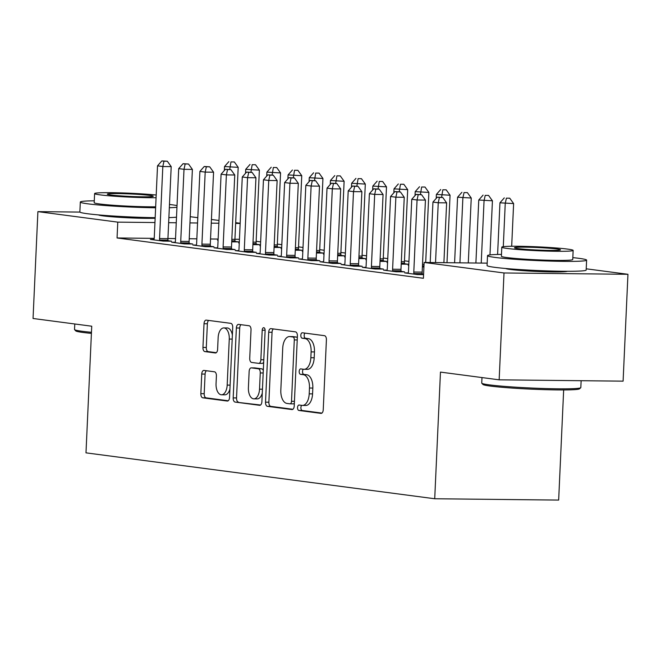 <?xml version="1.0" encoding="UTF-8"?>
<svg xmlns="http://www.w3.org/2000/svg" width="661" height="661" viewBox="0 0 661 661"><rect width="100%" height="100%" fill="white"/><g stroke="black" fill="none" stroke-linecap="round" stroke-linejoin="round"><path stroke-width="0.99" d="M297.549 407.556A2.727 1.462 -89.4 0 0 298.879 410.464L320.982 413.373A3.892 2.09 -89.4 0 0 321.114 413.381A3.892 2.09 -89.4 0 0 323.237 409.762L326.41 339.837A3.892 2.09 -89.4 0 0 324.51 335.681L302.408 332.772A2.727 1.462 -89.4 0 0 302.317 332.764A2.727 1.462 -89.4 0 0 300.829 335.301A2.727 1.462 -89.4 0 0 302.168 338.209L305.027 338.581A12.46 6.676 -89.4 0 1 311.116 351.892L310.852 357.717A12.46 6.676 -89.4 0 1 304.06 369.301A12.46 6.676 -89.4 0 1 303.63 369.276L300.772 368.896A2.727 1.462 -89.4 0 0 300.681 368.888A2.727 1.462 -89.4 0 0 299.193 371.424A2.727 1.462 -89.4 0 0 300.524 374.333L303.382 374.713A12.46 6.676 -89.4 0 1 309.472 388.024L309.208 393.849A12.46 6.676 -89.4 0 1 302.424 405.433A12.46 6.676 -89.4 0 1 301.986 405.4L299.127 405.028A2.727 1.462 -89.4 0 0 299.036 405.019A2.727 1.462 -89.4 0 0 297.549 407.556M301.697 405.367A2.727 1.462 -89.4 0 0 300.904 407.589A2.727 1.462 -89.4 0 0 302.234 410.498L321.915 413.092M304.977 333.111A2.727 1.462 -89.4 0 0 304.184 335.334A2.727 1.462 -89.4 0 0 305.514 338.242L308.373 338.622L305.027 338.581M303.341 369.235A2.727 1.462 -89.4 0 0 302.54 371.465A2.727 1.462 -89.4 0 0 303.87 374.374L306.737 374.746L303.382 374.713M155.145 218.27A30.951 1.686 -177.4 0 1 103.199 215.891A30.951 1.686 -177.4 0 1 98.497 214.908M567.336 271.291A30.951 1.686 -177.4 0 1 543.896 271.729A30.951 1.686 -177.4 0 1 510.399 269.473A30.951 1.686 -177.4 0 1 505.706 268.49M204.001 370.424A3.892 2.09 -89.4 0 0 203.861 370.416A3.892 2.09 -89.4 0 0 201.737 374.035L200.853 393.659A3.892 2.09 -89.4 0 0 202.753 397.815L227.293 401.045A3.892 2.09 -89.4 0 0 227.425 401.053A3.892 2.09 -89.4 0 0 229.549 397.435L232.722 327.509A3.892 2.09 -89.4 0 0 230.821 323.345L206.282 320.122A3.892 2.09 -89.4 0 0 206.149 320.106A3.892 2.09 -89.4 0 0 204.026 323.733L202.952 347.43A3.892 2.09 -89.4 0 0 204.852 351.586L215.354 352.966A3.892 2.09 -89.4 0 0 215.486 352.974A3.892 2.09 -89.4 0 0 217.609 349.355L218.147 337.606A10.419 5.585 -89.4 0 1 223.823 327.922A10.419 5.585 -89.4 0 1 229.268 339.068L227.177 385.107A10.419 5.585 -89.4 0 1 221.501 394.791A10.419 5.585 -89.4 0 1 216.056 383.636L216.403 375.969A3.892 2.09 -89.4 0 0 214.503 371.804L204.001 370.424M154.211 238.373L117.055 237.968L423.412 278.289L424.131 262.458L487.182 263.136M117.055 237.968L117.774 222.137L37.9 211.627L79.923 212.082M586.216 268.804L627.95 274.298L623.1 381.157L499.154 379.827L440.466 372.102L434.715 498.749L85.988 452.851L91.739 326.212L33.05 318.486L37.9 211.627M499.154 379.827L504.004 272.968L424.131 262.458M265.524 402.169A3.892 2.09 -89.4 0 0 267.432 406.325L291.972 409.556A3.892 2.09 -89.4 0 0 292.104 409.564A3.892 2.09 -89.4 0 0 294.228 405.945L297.4 336.019A3.892 2.09 -89.4 0 0 295.5 331.863L270.96 328.633A3.892 2.09 -89.4 0 0 270.82 328.624A3.892 2.09 -89.4 0 0 268.705 332.243L265.524 402.169L268.878 402.202A3.892 2.09 -89.4 0 0 270.779 406.358L292.906 409.275M259.633 405.3L235.093 402.07A3.892 2.09 -89.4 0 1 233.184 397.914L236.365 327.988A3.892 2.09 -89.4 0 1 238.489 324.369A3.892 2.09 -89.4 0 1 238.621 324.377L249.123 325.757A3.892 2.09 -89.4 0 1 251.023 329.913L249.734 358.27A3.892 2.09 -89.4 0 0 251.643 362.435L258.608 363.352A3.892 2.09 -89.4 0 0 258.74 363.36A3.892 2.09 -89.4 0 0 260.864 359.741L262.202 330.211A2.727 1.462 -89.4 0 1 263.689 327.682A2.727 1.462 -89.4 0 1 265.119 330.599L261.888 401.69A3.892 2.09 -89.4 0 1 259.765 405.309A3.892 2.09 -89.4 0 1 259.633 405.3L259.897 405.3M434.715 498.749L558.661 500.08L563.659 389.932M175.182 242.256L171.637 242.215L184.353 243.892L192.723 243.983L189.294 243.529M252.907 244.628L259.723 244.702L256.294 244.248M239.274 243.025L238.638 242.934L239.274 242.942M217.552 247.834L214.015 247.792L226.723 249.47L235.101 249.561L231.672 249.106M295.277 250.205L302.094 250.279L298.665 249.825M281.644 248.602L281.008 248.511L281.652 248.519M259.93 253.411L256.385 253.37L269.101 255.047L277.471 255.138L274.042 254.683M337.655 255.782L344.472 255.857L341.043 255.402M324.022 254.171L323.386 254.088L324.022 254.097M302.3 258.988L298.755 258.947L311.471 260.624L319.85 260.707L316.412 260.26M380.025 261.359L386.842 261.434L383.413 260.979M366.392 259.748L365.756 259.666L366.392 259.674M344.67 264.565L341.134 264.524L353.842 266.193L362.22 266.284L358.791 265.838M422.396 266.937L423.932 266.953M408.762 265.325L408.126 265.243L408.771 265.251M387.049 270.134L383.504 270.101L396.22 271.77L404.59 271.861L401.161 271.415M239.439 239.282L234.928 239.241M218.138 239.059L210.537 238.976M196.838 238.828L189.236 238.745M175.537 238.596L167.935 238.514M408.944 261.401L404.449 260.814M387.759 258.616L383.264 258.021M366.574 255.824L362.079 255.237M345.381 253.039L340.894 252.444M324.196 250.255L319.709 249.66M303.011 247.462L298.524 246.875M281.826 244.677L277.331 244.083M260.641 241.885L256.146 241.298M408.234 272.927L404.689 272.886L417.405 274.563L423.585 274.629M423.594 274.365L422.346 274.199M365.864 267.35L362.319 267.308L375.035 268.986L383.405 269.077L379.976 268.622M401.21 264.144L408.027 264.218L404.598 263.764M387.577 262.541L386.941 262.458L387.586 262.458M323.485 261.773L319.949 261.739L332.657 263.409L341.035 263.499L337.606 263.045M358.84 258.567L365.657 258.641L362.228 258.187M345.207 256.964L344.571 256.881L345.207 256.889M281.115 256.195L277.57 256.162L290.286 257.831L298.656 257.922L295.227 257.468M316.47 252.989L323.279 253.064L319.85 252.618M302.829 251.387L302.193 251.304L302.837 251.312M238.737 250.618L235.2 250.585L247.908 252.254L256.286 252.345L252.857 251.891M274.092 247.412L280.908 247.487L277.48 247.04M260.459 245.809L259.823 245.727L260.459 245.735M196.367 245.041L192.83 245.008L205.538 246.677L213.916 246.768L210.487 246.322M231.722 241.843L238.538 241.909L235.109 241.463M218.089 240.232L217.452 240.15L218.089 240.158M153.996 239.472L150.452 239.431L163.168 241.1L171.538 241.191L168.109 240.744M240.158 223.451L235.647 223.41M218.857 223.228L211.256 223.145M197.556 222.997L189.955 222.914M176.256 222.765L168.654 222.683M154.947 222.542L117.774 222.137M190.236 216.692L197.796 217.692M211.421 219.485L218.981 220.477M235.68 222.674L240.166 223.269M627.95 274.298L504.004 272.968M305.341 405.441A12.46 6.676 -89.4 0 0 305.77 405.466A12.46 6.676 -89.4 0 0 312.562 393.882L309.208 393.849M306.737 374.746A12.46 6.676 -89.4 0 1 312.827 388.057L312.562 393.882M306.977 369.309A12.46 6.676 -89.4 0 0 307.415 369.342A12.46 6.676 -89.4 0 0 314.198 357.758L310.852 357.717M308.373 338.622A12.46 6.676 -89.4 0 1 314.462 351.925L314.198 357.758M273.365 328.947A3.892 2.09 -89.4 0 0 272.051 332.276L268.878 402.202M289.931 403.813A2.727 1.462 -89.4 0 0 290.022 403.821A2.727 1.462 -89.4 0 0 291.509 401.285L294.294 339.911A2.727 1.462 -89.4 0 0 292.963 336.994L289.948 336.598A12.46 6.676 -89.4 0 0 289.518 336.573A12.46 6.676 -89.4 0 0 282.726 348.157L280.826 390.114A12.46 6.676 -89.4 0 0 286.915 403.417L289.931 403.813M290.113 403.813L293.277 403.854A2.727 1.462 -89.4 0 0 293.368 403.854A2.727 1.462 -89.4 0 0 294.352 403.177M297.31 337.978A2.727 1.462 -89.4 0 0 296.31 337.036L292.963 336.994M289.518 336.573L292.864 336.606A12.46 6.676 -89.4 0 1 293.294 336.639L296.31 337.036M260.574 405.019L235.093 402.07M241.025 324.691A3.892 2.09 -89.4 0 0 239.712 328.021L236.539 397.947A3.892 2.09 -89.4 0 0 238.439 402.103M258.872 363.352L261.954 363.385A3.892 2.09 -89.4 0 0 262.095 363.393A3.892 2.09 -89.4 0 0 263.689 362.063M248.404 387.701A10.419 5.585 -89.4 0 0 253.849 398.847A10.419 5.585 -89.4 0 0 259.525 389.164L260.26 372.944A3.892 2.09 -89.4 0 0 258.36 368.788L251.395 367.871A3.892 2.09 -89.4 0 0 251.263 367.863A3.892 2.09 -89.4 0 0 249.139 371.482L248.404 387.701M253.849 398.847L257.203 398.889A10.419 5.585 -89.4 0 0 262.277 393.105M263.301 370.581A3.892 2.09 -89.4 0 0 261.706 368.821L258.36 368.788M254.477 367.904A3.892 2.09 -89.4 0 1 254.609 367.896A3.892 2.09 -89.4 0 1 254.741 367.904L261.706 368.821M221.501 394.791L224.856 394.824A10.419 5.585 -89.4 0 0 229.929 389.048M232.383 335.086A10.419 5.585 -89.4 0 0 227.169 327.955L223.823 327.922M208.694 320.436A3.892 2.09 -89.4 0 0 207.372 323.766L206.298 347.463A3.892 2.09 -89.4 0 0 208.198 351.619L216.296 352.685M206.406 370.747A3.892 2.09 -89.4 0 0 205.092 374.076L204.199 393.692A3.892 2.09 -89.4 0 0 206.1 397.848L228.235 400.764M511.68 246.272L513.622 203.58L499.947 202.795L497.601 254.46M503.285 246.677L505.244 203.497L506.4 198.168L509.747 198.201L506.4 198.168M499.947 202.795L504.285 197.887M509.747 198.201L513.622 203.58M443.903 262.665L446.621 202.861L438.251 202.77L435.533 262.582M439.408 197.449L442.754 197.482L437.285 197.168L439.408 197.449L438.251 202.77L432.955 202.076L430.204 262.524M446.621 202.861L442.754 197.482M437.285 197.168L432.955 202.076M489.975 254.915L492.428 200.795L478.762 200.01L475.895 263.012M481.225 263.07L484.059 200.704L485.215 195.375L488.562 195.416L485.215 195.375M478.762 200.01L483.092 195.102M488.562 195.416L492.428 200.795M468.294 262.929L471.243 198.011L457.577 197.218L454.594 262.781M459.924 262.838L462.874 197.92L464.03 192.591L467.377 192.624L464.03 192.591M457.577 197.218L461.907 192.31M467.377 192.624L471.243 198.011M413.794 272.018L422.164 272.109L425.436 200.076L417.058 199.986L413.794 272.018A3.966 2.123 -89.4 0 0 413.877 273.514L413.976 274.108M418.215 194.656L421.569 194.698L416.1 194.384L418.215 194.656L417.058 199.986L411.762 199.292L408.49 271.316A3.966 2.123 -89.4 0 1 408.275 272.778L408.118 273.34M422.164 272.109A3.966 2.123 -89.4 0 0 422.247 273.604L422.42 274.612M425.436 200.076L421.569 194.698M416.1 194.384L411.762 199.292M392.601 269.225L400.979 269.316L404.251 197.284L395.873 197.201L392.601 269.225A3.966 2.123 -89.4 0 0 392.692 270.721L392.791 271.324M397.03 191.872L400.384 191.905L394.914 191.591L397.03 191.872L395.873 197.201L390.577 196.499L387.305 268.531A3.966 2.123 -89.4 0 1 387.09 269.985L386.933 270.547M400.979 269.316A3.966 2.123 -89.4 0 0 401.062 270.812L401.235 271.828M404.251 197.284L400.384 191.905M394.914 191.591L390.577 196.499M580.746 387.718L579.507 388.842A48.402 2.636 -177.4 0 1 543.35 389.61A48.402 2.636 -177.4 0 1 490.363 386.074A48.402 2.636 -177.4 0 1 482.935 384.462L481.803 383.223A49.592 2.702 2.6 0 0 489.413 384.876A49.592 2.702 2.6 0 0 543.706 388.503A49.592 2.702 2.6 0 0 580.746 387.718A49.592 2.702 2.6 0 0 580.829 387.569L581.135 380.703M481.985 377.563L481.737 383.074A49.592 2.702 2.6 0 0 481.803 383.223M501.484 254.394A49.592 2.702 2.6 0 0 487.521 255.633A49.592 2.702 2.6 0 0 495.196 257.435A49.592 2.702 2.6 0 0 550.795 261.103A49.592 2.702 2.6 0 0 586.613 260.137A49.592 2.702 2.6 0 0 578.945 258.335A49.592 2.702 2.6 0 0 572.823 257.633M487.521 255.633L487.074 265.532A49.592 2.702 2.6 0 0 494.75 267.333A49.592 2.702 2.6 0 0 550.349 271.002A49.592 2.702 2.6 0 0 586.167 270.027L586.613 260.137M573.153 250.403L572.74 259.509A35.711 1.942 -177.4 0 1 546.953 260.203A35.711 1.942 -177.4 0 1 506.921 257.559A35.711 1.942 -177.4 0 1 501.393 256.261L501.806 247.164A35.711 1.942 2.6 0 0 507.334 248.462A35.711 1.942 2.6 0 0 547.366 251.097A35.711 1.942 2.6 0 0 573.153 250.403A35.711 1.942 2.6 0 0 567.634 249.106A35.711 1.942 2.6 0 0 527.602 246.462A35.711 1.942 2.6 0 0 501.806 247.164M518.05 248.577A23.011 1.256 2.6 0 0 543.854 250.279A23.011 1.256 2.6 0 0 560.47 249.825A23.011 1.256 2.6 0 0 556.909 248.99A23.011 1.256 2.6 0 0 531.114 247.288A23.011 1.256 2.6 0 0 514.489 247.735A23.011 1.256 2.6 0 0 518.05 248.577M91.408 333.392A48.402 2.636 -177.4 0 1 83.154 332.483A48.402 2.636 -177.4 0 1 75.734 330.872L74.594 329.632A49.592 2.702 2.6 0 0 82.204 331.285A49.592 2.702 2.6 0 0 91.458 332.293M74.784 323.981L74.528 329.484A49.592 2.702 2.6 0 0 74.594 329.632M177.032 205.604A49.592 2.702 2.6 0 0 171.736 204.745A49.592 2.702 2.6 0 0 169.48 204.464M94.275 200.804A49.592 2.702 2.6 0 0 80.32 202.043A49.592 2.702 2.6 0 0 87.987 203.844A49.592 2.702 2.6 0 0 155.624 207.777M80.32 202.043L79.865 211.941A49.592 2.702 2.6 0 0 87.541 213.743A49.592 2.702 2.6 0 0 155.17 217.667M155.666 206.81A35.711 1.942 -177.4 0 1 99.712 203.976A35.711 1.942 -177.4 0 1 94.193 202.679L94.606 193.574A35.711 1.942 2.6 0 0 100.125 194.871A35.711 1.942 2.6 0 0 156.079 197.705M156.203 195.028A35.711 1.942 2.6 0 0 117.129 192.789A35.711 1.942 2.6 0 0 94.606 193.574M110.85 194.987A23.011 1.256 2.6 0 0 136.645 196.689A23.011 1.256 2.6 0 0 153.261 196.234A23.011 1.256 2.6 0 0 149.708 195.4A23.011 1.256 2.6 0 0 123.904 193.698A23.011 1.256 2.6 0 0 107.289 194.152A23.011 1.256 2.6 0 0 110.85 194.987M168.877 217.609A49.592 2.702 2.6 0 0 176.504 217.163M169.332 207.719A49.592 2.702 2.6 0 0 176.958 207.273M446.993 262.698L450.058 195.218L436.384 194.433L436.21 198.391M441.581 197.325L442.837 189.798L446.192 189.839L442.837 189.798M436.384 194.433L440.722 189.525M446.192 189.839L450.058 195.218M425.692 262.475L428.873 192.434L415.199 191.64L415.017 195.598M420.396 194.541L421.652 187.013L425.006 187.046L421.652 187.013M415.199 191.64L419.537 186.733M425.006 187.046L428.873 192.434M371.416 266.441L379.794 266.532L383.066 194.499L374.688 194.408L371.416 266.441A3.966 2.123 -89.4 0 0 371.507 267.936L371.606 268.531M375.845 189.079L379.191 189.12L373.729 188.806L375.845 189.079L374.688 194.408L369.392 193.714L366.12 265.739A3.966 2.123 -89.4 0 1 365.897 267.201L365.748 267.763M379.794 266.532A3.966 2.123 -89.4 0 0 379.877 268.027L380.042 269.035M383.066 194.499L379.191 189.12M373.729 188.806L369.392 193.714M350.231 263.648L358.609 263.739L361.873 191.715L353.503 191.624L350.231 263.648A3.966 2.123 -89.4 0 0 350.313 265.152L350.413 265.747M354.66 186.295L358.006 186.328L352.536 186.014L354.66 186.295L353.503 191.624L348.207 190.922L344.935 262.954A3.966 2.123 -89.4 0 1 344.712 264.408L344.563 264.978M358.609 263.739A3.966 2.123 -89.4 0 0 358.692 265.235L358.857 266.251M361.873 191.715L358.006 186.328M352.536 186.014L348.207 190.922M404.664 264.185L404.499 263.169A3.966 2.123 90.6 0 1 404.416 261.673L407.688 189.641L394.014 188.856L393.832 192.814M399.211 191.756L400.467 184.229L403.813 184.262L400.467 184.229M394.014 188.856L398.352 183.948M403.813 184.262L407.688 189.641M329.046 260.864L337.416 260.955L340.688 188.922L332.318 188.831L329.046 260.864A3.966 2.123 -89.4 0 0 329.128 262.359L329.228 262.954M333.475 183.502L336.821 183.543L331.351 183.229L333.475 183.502L332.318 188.831L327.021 188.137L323.75 260.161A3.966 2.123 -89.4 0 1 323.526 261.624L323.378 262.186M337.416 260.955A3.966 2.123 -89.4 0 0 337.507 262.45L337.672 263.458M340.688 188.922L336.821 183.543M331.351 183.229L327.021 188.137M383.479 261.392L383.314 260.384A3.966 2.123 90.6 0 1 383.231 258.881L386.495 186.856L372.829 186.071L372.647 190.021M378.026 188.963L379.282 181.436L382.628 181.478L379.282 181.436M372.829 186.071L377.158 181.155M382.628 181.478L386.495 186.856M307.861 258.071L316.231 258.162L319.503 186.138L311.124 186.047L307.861 258.071A3.966 2.123 -89.4 0 0 307.943 259.575L308.043 260.17M312.281 180.717L315.636 180.75L310.166 180.436L312.281 180.717L311.124 186.047L305.828 185.344L302.564 257.377A3.966 2.123 -89.4 0 1 302.341 258.831L302.193 259.401M316.231 258.162A3.966 2.123 -89.4 0 0 316.322 259.666L316.487 260.674M319.503 186.138L315.636 180.75M310.166 180.436L305.828 185.344M362.294 258.608L362.129 257.592A3.966 2.123 90.6 0 1 362.038 256.096L365.31 184.064L351.644 183.279L351.462 187.237M356.841 186.179L358.097 178.652L361.443 178.685L358.097 178.652M351.644 183.279L355.973 178.371M361.443 178.685L365.31 184.064M286.667 255.286L295.046 255.377L298.318 183.345L289.939 183.254L286.667 255.286A3.966 2.123 -89.4 0 0 286.758 256.782L286.857 257.377M291.096 177.933L294.451 177.966L288.981 177.652L291.096 177.933L289.939 183.254L284.643 182.56L281.371 254.592A3.966 2.123 -89.4 0 1 281.156 256.047L280.999 256.608M295.046 255.377A3.966 2.123 -89.4 0 0 295.128 256.873L295.302 257.889M298.318 183.345L294.451 177.966M288.981 177.652L284.643 182.56M341.109 255.815L340.944 254.807A3.966 2.123 90.6 0 1 340.853 253.312L344.125 181.279L330.45 180.494L330.277 184.452M335.648 183.386L336.912 175.859L340.258 175.9L336.912 175.859M330.45 180.494L334.788 175.586M340.258 175.9L344.125 181.279M265.482 252.502L273.861 252.585L277.133 180.56L268.754 180.47L265.482 252.502A3.966 2.123 -89.4 0 0 265.573 253.998L265.672 254.592M269.911 175.14L273.266 175.182L267.796 174.859L269.911 175.14L268.754 180.47L263.458 179.775L260.186 251.8A3.966 2.123 -89.4 0 1 259.963 253.262L259.814 253.824M273.861 252.585A3.966 2.123 -89.4 0 0 273.943 254.088L274.108 255.096M277.133 180.56L273.266 175.182M267.796 174.859L263.458 179.775M319.924 253.031L319.75 252.015A3.966 2.123 90.6 0 1 319.668 250.519L322.94 178.487L309.265 177.702L309.084 181.659M314.462 180.602L315.718 173.075L319.073 173.108L315.718 173.075M309.265 177.702L313.603 172.794M319.073 173.108L322.94 178.487M244.297 249.709L252.676 249.8L255.939 177.768L247.569 177.677L244.297 249.709A3.966 2.123 -89.4 0 0 244.38 251.205L244.479 251.808M248.726 172.356L252.072 172.389L246.603 172.075L248.726 172.356L247.569 177.677L242.273 176.983L239.001 249.015A3.966 2.123 -89.4 0 1 238.778 250.469L238.629 251.031M252.676 249.8A3.966 2.123 -89.4 0 0 252.758 251.296L252.923 252.312M255.939 177.768L252.072 172.389M246.603 172.075L242.273 176.983M298.731 250.238L298.565 249.23A3.966 2.123 90.6 0 1 298.483 247.735L301.755 175.702L288.08 174.917L287.899 178.875M293.277 177.809L294.533 170.282L297.888 170.323L294.533 170.282M288.08 174.917L292.418 170.009M297.888 170.323L301.755 175.702M223.112 246.925L231.482 247.016L234.754 174.983L226.384 174.892L223.112 246.925A3.966 2.123 -89.4 0 0 223.195 248.42L223.294 249.015M227.541 169.563L230.887 169.604L225.418 169.29L227.541 169.563L226.384 174.892L221.088 174.198L217.816 246.223A3.966 2.123 -89.4 0 1 217.593 247.685L217.444 248.247M231.482 247.016A3.966 2.123 -89.4 0 0 231.573 248.511L231.738 249.519M234.754 174.983L230.887 169.604M225.418 169.29L221.088 174.198M277.546 247.454L277.38 246.437A3.966 2.123 90.6 0 1 277.298 244.942L280.561 172.918L266.895 172.124L266.714 176.082M272.092 175.025L273.348 167.497L276.695 167.53L273.348 167.497M266.895 172.124L271.233 167.216M276.695 167.53L280.561 172.918M201.927 244.132L210.297 244.223L213.569 172.191L205.191 172.108L201.927 244.132A3.966 2.123 -89.4 0 0 202.01 245.628L202.109 246.231M206.356 166.779L209.702 166.812L204.232 166.498L206.356 166.779L205.191 172.108L199.895 171.406L196.631 243.438A3.966 2.123 -89.4 0 1 196.408 244.892L196.259 245.454M210.297 244.223A3.966 2.123 -89.4 0 0 210.388 245.718L210.553 246.735M213.569 172.191L209.702 166.812M204.232 166.498L199.895 171.406M256.361 244.661L256.195 243.653A3.966 2.123 90.6 0 1 256.104 242.157L259.376 170.125L245.71 169.34L245.528 173.298M250.907 172.232L252.163 164.705L255.51 164.746L252.163 164.705M245.71 169.34L250.04 164.432M255.51 164.746L259.376 170.125M180.734 241.348L189.112 241.439L192.384 169.406L184.006 169.315L180.734 241.348A3.966 2.123 -89.4 0 0 180.825 242.843L180.924 243.438M185.163 163.986L188.517 164.027L183.047 163.713L185.163 163.986L184.006 169.315L178.71 168.621L175.438 240.645A3.966 2.123 -89.4 0 1 175.223 242.108L175.066 242.67M189.112 241.439A3.966 2.123 -89.4 0 0 189.195 242.934L189.368 243.942M192.384 169.406L188.517 164.027M183.047 163.713L178.71 168.621M235.176 241.876L235.01 240.868A3.966 2.123 90.6 0 1 234.919 239.365L238.191 167.34L224.517 166.547L224.343 170.505M229.714 169.447L230.978 161.92L234.325 161.953L230.978 161.92M224.517 166.547L228.855 161.639M234.325 161.953L238.191 167.34M159.549 238.555L167.927 238.646L171.199 166.622L162.821 166.531L159.549 238.555A3.966 2.123 -89.4 0 0 159.64 240.059L159.739 240.654M163.978 161.201L167.332 161.234L161.862 160.92L163.978 161.201L162.821 166.531L157.525 165.828L154.253 237.861A3.966 2.123 -89.4 0 1 154.038 239.315L153.881 239.885M167.927 238.646A3.966 2.123 -89.4 0 0 168.01 240.141L168.175 241.158M171.199 166.622L167.332 161.234M161.862 160.92L157.525 165.828M302.234 410.498L298.879 410.464M305.514 338.242L302.168 338.209M303.87 374.374L300.524 374.333M312.827 388.057L309.472 388.024M314.462 351.925L311.116 351.892M272.051 332.276L268.705 332.243M270.779 406.358L267.432 406.325M294.434 401.318L291.509 401.285M297.219 339.936L294.294 339.911M293.294 336.639L289.948 336.598M236.539 397.947L233.184 397.914M239.712 328.021L236.365 327.988M263.789 359.766L260.864 359.741M265.119 330.244L262.202 330.211M262.45 389.197L259.525 389.164M263.194 372.978L260.26 372.944M254.741 367.904L251.395 367.871M230.111 385.132L227.177 385.107M232.201 339.101L229.268 339.068M208.198 351.619L204.852 351.586M206.298 347.463L202.952 347.43M207.372 323.766L204.026 323.733M206.1 397.848L202.753 397.815M204.199 393.692L200.853 393.659M205.092 374.076L201.737 374.035M413.877 273.514L422.247 273.604M392.692 270.721L401.062 270.812M423.974 265.937L422.445 265.92M424.048 264.441L422.511 264.425M371.507 267.936L379.877 268.027M350.313 265.152L358.692 265.235M404.499 263.169L401.26 263.136M404.416 261.673L401.326 261.64M329.128 262.359L337.507 262.45M383.314 260.384L380.075 260.343M383.231 258.881L380.141 258.848M307.943 259.575L316.322 259.666M362.129 257.592L358.882 257.559M362.038 256.096L358.956 256.063M286.758 256.782L295.128 256.873M340.944 254.807L337.697 254.774M340.853 253.312L337.771 253.27M265.573 253.998L273.943 254.088M319.75 252.015L316.512 251.981M319.668 250.519L316.578 250.486M244.38 251.205L252.758 251.296M298.565 249.23L295.327 249.197M298.483 247.735L295.393 247.701M223.195 248.42L231.573 248.511M277.38 246.437L274.141 246.404M277.298 244.942L274.208 244.909M202.01 245.628L210.388 245.718M256.195 243.653L252.956 243.62M256.104 242.157L253.023 242.124M180.825 242.843L189.195 242.934M235.01 240.868L231.763 240.827M234.919 239.365L231.837 239.332M159.64 240.059L168.01 240.141M305.77 405.466L302.424 405.433M307.415 369.342L304.06 369.301M293.368 403.854L290.022 403.821M262.095 363.393L258.74 363.36M254.609 367.896L251.263 367.863M509.565 268.82L509.54 269.358M563.469 271.266L563.445 271.803M102.356 215.23L102.331 215.767"/></g></svg>
